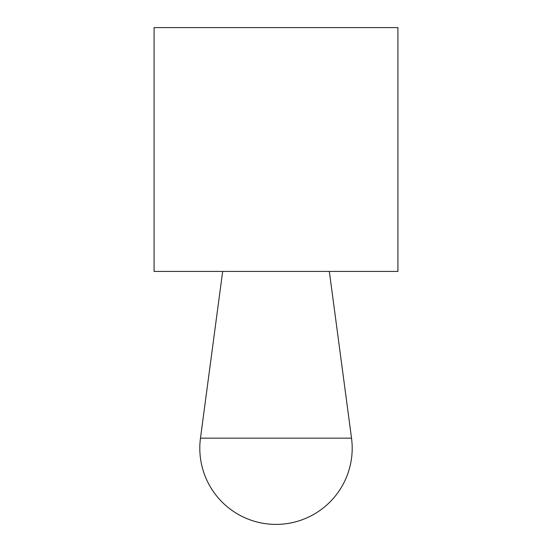 <?xml version="1.0" encoding="UTF-8"?>
<svg xmlns="http://www.w3.org/2000/svg" width="552" height="552" viewBox="0 0 552 552"><rect width="100%" height="100%" fill="white"/><g stroke="black" fill="none" stroke-linecap="round" stroke-linejoin="round"><path stroke-width="0.83" d="M154.084 27.6L397.916 27.6L397.916 271.425L154.084 271.425L154.084 27.6M276 438.15L200.473 438.15A76.197 76.197 0 0 0 276 524.4A76.197 76.197 0 0 0 351.527 438.15L276 438.15M222.663 271.425L200.473 438.15M329.337 271.425L351.527 438.15"/></g></svg>
